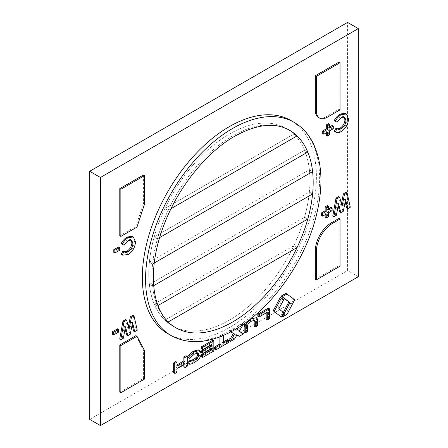 <?xml version="1.0" encoding="UTF-8"?>
<svg xmlns="http://www.w3.org/2000/svg" width="448" height="448" viewBox="0 0 448 448"><rect width="100%" height="100%" fill="white"/><g stroke="black" fill="none" stroke-linecap="round" stroke-linejoin="round"><path stroke-width="0.34" stroke-dasharray="2.24 1.68" d="M175.616 327.65L172.396 325.791A113.96 65.794 120 0 0 229.37 320.146A113.96 65.794 120 0 0 303.817 219.727A113.96 65.794 120 0 0 286.35 128.414A113.96 65.794 120 0 0 164.909 208.494L168.129 210.353L164.909 208.494L293.838 134.053L164.909 208.494A113.96 65.794 120 0 0 154.196 237.009L157.416 238.868L154.196 237.009L304.55 150.203A113.96 65.794 120 0 0 293.838 134.053L297.058 135.918L293.838 134.053A113.96 65.794 120 0 0 286.35 128.414A113.96 65.794 120 0 0 229.37 134.053A113.96 65.794 120 0 0 154.924 234.478A113.96 65.794 120 0 0 172.396 325.791L175.616 327.65A113.96 65.794 120 0 1 158.15 236.337A113.96 65.794 120 0 1 232.596 135.918A113.96 65.794 120 0 1 289.576 130.273A113.96 65.794 120 0 0 168.129 210.353L171.074 208.656L168.129 210.353A113.96 65.794 120 0 0 157.416 238.868L159.645 237.586L157.416 238.868A113.96 65.794 120 0 0 152.594 263.984L149.374 262.125L309.372 169.747A113.96 65.794 120 0 0 304.55 150.203L307.77 152.062L304.55 150.203L154.196 237.009A113.96 65.794 120 0 0 149.374 262.125L309.372 169.747L312.592 171.612L309.372 169.747A113.96 65.794 120 0 1 309.372 192.08L312.592 193.939L309.372 192.08L149.374 284.452A113.96 65.794 120 0 0 154.196 304.002A113.96 65.794 120 0 0 164.909 320.146A113.96 65.794 120 0 0 172.396 325.791A113.96 65.794 120 0 0 229.37 320.146A113.96 65.794 120 0 0 293.838 245.711L164.909 320.146L168.129 322.011L164.909 320.146L293.838 245.711A113.96 65.794 120 0 0 304.55 217.196L154.196 304.002L157.416 305.861L154.196 304.002L304.55 217.196A113.96 65.794 120 0 0 309.372 192.08L149.374 284.452L152.594 286.317A113.96 65.794 120 0 0 157.416 305.861A113.96 65.794 120 0 0 168.129 322.011L168.129 322.011M153.692 285.684L152.594 286.317L149.374 284.452A113.96 65.794 120 0 1 149.374 262.125L152.594 263.984A113.96 65.794 120 0 0 152.594 286.317L153.692 285.684M307.77 219.055L304.55 217.196L307.77 219.055M157.97 305.547L157.416 305.861L157.97 305.547M154.241 263.032L152.594 263.984L154.241 263.032M315.325 279.21L338.962 265.563L338.962 218.417M340.038 266.185L338.962 265.563M119.784 392.101L143.422 378.459L143.422 349.922L144.497 350.543M144.497 379.075L143.422 378.459M135.906 335.653L143.422 349.922M119.784 235.782L135.906 226.475L136.982 227.097M144.497 204.148L143.422 203.526L143.422 174.994M143.422 203.526L135.906 226.475M327.141 117.309L326.071 116.687L338.962 109.245L338.962 62.098M340.038 109.866L338.962 109.245M326.071 116.687A15.193 8.775 -60 0 1 318.472 117.438M346.002 192.332L349.238 206.59L346.651 208.085M350.314 207.211L349.238 206.59M342.076 206.265L341.001 205.643L341.398 203.694M338.615 196.599L341.001 205.643M336.431 215.225L335.356 214.609L332.763 216.104M338.492 203.739L337.417 203.118L335.356 214.609M338.122 205.794L337.417 203.118M343.286 211.271L342.21 210.65L339.774 212.055M345.654 199.606L344.579 198.985L342.21 210.65M345.218 201.774L344.579 198.985M332.136 210.678L331.061 210.056L327.482 212.122L327.482 216.054L325.153 217.398M328.558 212.744L327.482 212.122M331.061 207.368L331.061 210.056M328.558 210.056L327.482 209.434L328.558 208.813M327.482 205.509L327.482 209.434M326.228 214.088L325.153 213.466L321.569 215.533M325.153 214.71L325.153 213.466M328.558 216.67L327.482 216.054M117.477 328.821L117.477 331.509L112.638 334.298M118.552 332.13L117.477 331.509M132.95 315.336L136.186 329.594L133.599 331.089M137.262 330.215L136.186 329.594M129.024 329.269L127.949 328.647L128.346 326.698M125.563 319.603L127.949 328.647M123.379 338.229L122.31 337.607L119.711 339.108M125.446 326.743L124.37 326.122L122.31 337.607M125.076 328.798L124.37 326.122M130.239 334.27L129.164 333.654L126.728 335.059M132.608 322.605L131.533 321.989L129.164 333.654M132.166 324.778L131.533 321.989M341.23 131.611L340.155 130.99C337.764 132.306 335.776 132.384 334.197 131.219M348.522 118.95L347.446 118.328C347.088 123.71 344.658 127.932 340.155 130.99M345.369 113.355L347.446 118.328M341.281 117.522L340.206 116.9L336.034 121.654M344.081 116.889L343.605 116.502L340.206 116.9M336.034 128.128L336.51 128.402M333.301 128.744L332.226 128.122L328.647 130.189L328.647 134.12L326.318 135.464M329.717 130.81L328.647 130.189M332.226 125.434L332.226 128.122M329.717 128.122L328.647 127.501L329.717 126.885M328.647 123.575L328.647 127.501M327.393 132.154L326.318 131.533L322.734 133.605M326.318 132.776L326.318 131.533M329.717 134.742L328.647 134.12M128.178 254.61L127.103 253.994C124.712 255.31 122.724 255.388 121.145 254.223M135.47 241.948L134.394 241.332C134.036 246.714 131.606 250.936 127.103 253.994M132.322 236.359L134.394 241.332M128.229 240.52L127.154 239.904L122.987 244.658M131.029 239.893L130.553 239.506L127.154 239.904M122.987 251.132L123.458 251.406M118.642 246.887L118.642 249.575L113.803 252.364M119.711 250.197L118.642 249.575M297.058 247.57L293.838 245.711L297.058 247.57M269.231 319.038L268.156 318.416L266.566 319.334A0.549 0.314 120 0 1 266.291 319.362M268.156 318.416A0.549 0.314 120 0 0 268.542 317.744L268.542 308.465A0.549 0.314 120 0 0 268.43 308.213M257.919 316.305A0.549 0.314 120 0 0 258.188 316.277L266.179 311.662L267.254 312.284M266.179 312.906L266.179 311.662M254.117 320.046L253.725 319.53L250.387 320.578C247.8 321.877 246.518 323.501 246.534 325.45L246.534 330.45A0.549 0.314 120 0 1 246.148 331.122L244.558 332.041A0.549 0.314 120 0 1 244.283 332.069M254.358 326.25A0.549 0.314 120 0 0 254.632 326.222L256.222 325.304A0.549 0.314 120 0 0 256.609 324.638L256.609 319.049L255.662 316.988M251.014 318.618L250.387 318.259L252.974 317.027M245.123 323.064L250.387 318.259M243.186 334.074L242.11 333.452L238.157 335.737L235.799 334.494L233.442 338.458L229.488 340.738L230.563 341.359M239.232 336.353L238.157 335.737M242.11 333.452L242.267 332.942M239.243 331.251L238.157 330.646L242.267 323.26L238.157 325.562L236.214 328.894M239.232 331.268L238.157 330.646M243.258 324.369L243.186 323.898L239.232 326.183L238.157 325.562M239.232 326.183L238.442 327.533M230.804 331.918L230.412 331.699L230.563 331.19L234.517 328.905L233.442 328.283L235.396 329.375M234.517 328.905L235.379 329.386M230.563 331.19L229.488 330.568L233.442 328.283M229.488 330.568L229.337 331.078L234.517 333.99M234.517 339.074L233.442 338.458M236.874 335.115L235.799 334.494M223.294 341.981L222.219 342.602L222.219 335.21A0.549 0.314 120 0 0 221.833 334.986L220.287 335.877A0.549 0.314 120 0 0 219.901 336.549L219.901 336.834M223.104 335.558A0.549 0.314 120 0 0 222.908 335.608L222.712 335.72M214.67 349.166A0.549 0.314 120 0 0 214.945 349.138L227.175 342.076A0.549 0.314 120 0 0 227.562 341.404L227.562 339.965A0.549 0.314 120 0 0 227.45 339.713M223.294 343.224L222.219 342.602M201.561 348.891A0.549 0.314 120 0 0 201.835 348.869L210.459 343.885L210.459 345.128M211.534 344.506L210.459 343.885M201.757 352.638A0.549 0.314 120 0 0 202.031 352.61L210.459 347.743L211.534 348.365M210.459 348.986L210.459 347.743M201.561 356.737A0.549 0.314 120 0 0 201.835 356.709L212.766 350.392L212.766 340.217M213.842 351.014L212.766 350.392M188.093 357.672A0.549 0.314 120 0 0 188.53 357.51L193.334 353.5L197.042 352.402L197.445 352.89M194.37 362.51L193.295 361.889C191.117 363.149 189.347 363.714 187.981 363.586M193.295 361.889C198.05 358.926 200.273 355.863 199.965 352.699L198.856 349.832M194.41 354.116L193.334 353.5M186.883 366.582L185.814 365.96L184.246 366.862A0.549 0.314 120 0 1 183.971 366.89M185.814 365.96A0.549 0.314 120 0 0 186.2 365.288L186.2 356.009A0.549 0.314 120 0 0 186.082 355.757M177.072 364.812L175.997 365.434L177.072 366.055M177.072 362.516L175.997 361.894L175.997 365.434M173.774 372.781A0.549 0.314 120 0 0 174.042 372.753L175.61 371.851A0.549 0.314 120 0 0 175.997 371.179L175.997 367.758L177.072 368.379M184.934 363.843L183.859 363.222L175.997 367.758M183.859 364.459L183.859 363.222M167.838 333.687A123.077 71.058 120 0 0 229.37 327.594A123.077 71.058 120 0 0 309.775 219.139A123.077 71.058 120 0 0 290.909 120.518M283.366 312.413L281.338 316.316L285.975 313.729L293.625 299.141L285.975 293.384M280.336 316.45L282.654 312.077L277.782 308.286L282.654 299.051L280.336 297.354M89.701 419.395L347.558 270.525L347.558 22.4M358.299 276.73L347.558 270.525M294.7 299.757L293.625 299.141M287.05 314.345L285.975 313.729M281.697 316.523L281.338 316.316M283.73 312.698L282.654 312.077M278.858 308.902L277.782 308.286M283.73 299.667L282.654 299.051M267.641 319.956L266.566 319.334M269.618 318.366L268.542 317.744M269.618 309.086L268.542 308.465M259.263 316.898L258.188 316.277M255.702 326.844L254.632 326.222M257.298 325.926L256.222 325.304M257.684 325.254L256.609 324.638M257.684 319.67L256.609 319.049M245.633 332.662L244.558 332.041M247.223 331.744L246.148 331.122M247.61 331.072L246.534 330.45M247.61 326.071L246.534 325.45M243.337 324.234L242.262 323.618M243.186 323.898L242.11 323.277M230.412 331.699L229.337 331.078L230.412 331.699M221.127 336.364L220.287 335.877M222.908 335.608L221.833 334.986M220.198 336.722L219.901 336.549M216.02 349.759L214.945 349.138M228.25 342.698L227.175 342.076M228.637 342.026L227.562 341.404M228.637 340.586L227.562 339.965M223.294 335.832L222.219 335.21M202.905 349.485L201.835 348.869M203.106 353.231L202.031 352.61M202.905 357.325L201.835 356.709M189.605 358.126L188.53 357.51M185.321 367.483L184.246 366.862M187.27 365.91L186.2 365.288M187.27 356.625L186.2 356.009M175.118 373.374L174.042 372.753M176.686 372.473L175.61 371.851M177.072 371.801L175.997 371.179M294.134 122.377A123.077 71.058 -60 0 1 312.995 220.998A123.077 71.058 -60 0 1 232.596 329.454A123.077 71.058 -60 0 1 171.058 335.546M343.605 116.502L344.674 117.124M336.308 128.29L337.378 128.912M130.553 239.506L131.628 240.128M123.256 251.294L124.331 251.916M289.576 130.273L286.35 128.414L289.576 130.273M253.725 319.53L254.8 320.152M243.337 323.882L242.267 323.26M223.126 335.546L222.107 334.958M198.111 353.024L197.042 352.402"/><path stroke-width="0.67" d="M312.592 193.939L153.692 285.684L312.592 193.939A113.96 65.794 120 0 0 312.592 171.612L154.241 263.032L312.592 171.612A113.96 65.794 120 0 0 307.77 152.062L159.645 237.586L307.77 152.062A113.96 65.794 120 0 0 297.058 135.918L171.074 208.656L297.058 135.918A113.96 65.794 120 0 0 289.576 130.273A113.96 65.794 120 0 1 307.042 221.586A113.96 65.794 120 0 1 232.596 322.011A113.96 65.794 120 0 0 297.058 247.57L168.218 321.961L297.058 247.57A113.96 65.794 120 0 0 307.77 219.055L157.97 305.547L307.77 219.055A113.96 65.794 120 0 0 312.592 193.939M316.4 251.294L316.4 279.826L315.325 279.21L315.325 250.673A22.792 13.16 -60 0 1 331.442 222.762L332.517 223.378A22.792 13.16 120 0 0 316.4 251.294L315.325 250.673M316.4 279.826L340.038 266.185L340.038 219.038L338.962 218.417L331.442 222.762M340.038 219.038L332.517 223.378M120.859 392.722L144.497 379.075L144.497 350.543L136.982 336.274L120.859 345.582L119.784 344.96L119.784 392.101L120.859 392.722L120.859 345.582M136.982 336.274L135.906 335.653L119.784 344.96M144.497 175.616L143.422 174.994L119.784 188.642L119.784 235.782L120.859 236.404L136.982 227.097L144.497 204.148L144.497 175.616L120.859 189.263L119.784 188.642M120.859 189.263L120.859 236.404M340.038 62.72L338.962 62.098L315.325 75.746L315.325 110.482L316.4 111.104A15.193 8.775 120 0 0 319.547 118.059A15.193 8.775 120 0 0 327.141 117.309L340.038 109.866L340.038 62.72L316.4 76.367L315.325 75.746M316.4 76.367L316.4 111.104M319.547 118.059L318.472 117.438A15.193 8.775 -60 0 1 315.325 110.482M347.077 192.954L346.002 192.332L343.403 193.833L344.473 194.454L347.077 192.954L350.314 207.211L347.721 208.706L346.651 208.085L345.218 201.774M341.398 203.694L343.403 193.833M347.721 208.706L345.654 199.606L343.286 211.271L340.85 212.677L338.492 203.739L336.431 215.225L333.838 216.726L337.07 198.733L339.69 197.221L342.076 206.265L344.473 194.454M339.69 197.221L338.615 196.599L335.994 198.111L337.07 198.733M333.838 216.726L332.763 216.104L335.994 198.111M340.85 212.677L339.774 212.055L338.122 205.794M326.228 218.014L326.228 214.088L322.644 216.154L322.644 213.466L326.228 211.4L326.228 207.469L328.558 206.125L328.558 210.056L332.136 207.99L332.136 210.678L328.558 212.744L328.558 216.67L326.228 218.014L325.153 217.398L325.153 214.71M332.136 207.99L331.061 207.368L328.558 208.813M328.558 206.125L327.482 205.509L325.153 206.853L326.228 207.469M326.228 211.4L325.153 210.778L325.153 206.853M322.644 213.466L321.569 212.845L325.153 210.778M322.644 216.154L321.569 215.533L321.569 212.845M118.552 329.442L117.477 328.821L112.638 331.61L113.714 332.231L118.552 329.442L118.552 332.13L113.714 334.919L112.638 334.298L112.638 331.61M113.714 334.919L113.714 332.231M134.025 315.958L132.95 315.336L130.351 316.837L131.426 317.458L134.025 315.958L137.262 330.215L134.674 331.71L133.599 331.089L132.166 324.778M128.346 326.698L130.351 316.837M134.674 331.71L132.608 322.605L130.239 334.27L127.798 335.681L125.446 326.743L123.379 338.229L120.786 339.73L124.018 321.731L126.638 320.219L129.024 329.269L131.426 317.458M126.638 320.219L125.563 319.603L122.948 321.115L124.018 321.731M120.786 339.73L119.711 339.108L122.948 321.115M127.798 335.681L126.728 335.059L125.076 328.798M334.197 131.219L335.272 131.841L337.109 128.75C338.229 129.584 339.64 129.556 341.326 128.66C344.232 126.655 345.794 123.906 346.013 120.4L344.674 117.124L341.281 117.522L337.109 122.276L335.328 121.139C336.93 118.188 338.912 116.015 341.27 114.632L346.444 113.977L348.522 118.95C348.163 124.331 345.733 128.554 341.23 131.611C338.839 132.927 336.851 133.006 335.272 131.841L334.197 131.219L336.034 128.128C337.159 128.968 338.565 128.934 340.25 128.038C343.157 126.034 344.719 123.284 344.938 119.778L344.081 116.889M341.27 114.632L340.194 114.01L345.369 113.355L346.444 113.977M335.328 121.139L334.253 120.523C335.854 117.566 337.837 115.394 340.194 114.01M337.109 122.276L334.253 120.523M346.013 120.4L344.938 119.778M341.326 128.66L340.25 128.038M337.378 128.912L336.034 128.128M327.393 136.086L327.393 132.154L323.809 134.221L323.809 131.533L327.393 129.466L327.393 125.541L329.717 124.197L329.717 128.122L333.301 126.056L333.301 128.744L329.717 130.81L329.717 134.742L327.393 136.086L326.318 135.464L326.318 132.776M333.301 126.056L332.226 125.434L329.717 126.885M329.717 124.197L328.647 123.575L326.318 124.919L327.393 125.541M327.393 129.466L326.318 128.845L326.318 124.919M323.809 131.533L322.734 130.917L326.318 128.845M323.809 134.221L322.734 133.605L322.734 130.917M122.685 255.153L122.22 254.839L124.057 251.754C125.182 252.588 126.588 252.56 128.279 251.658C131.18 249.659 132.742 246.91 132.966 243.404L131.628 240.128L128.229 240.52L124.057 245.274L122.276 244.143C123.883 241.186 125.86 239.019 128.218 237.636L133.398 236.981L135.47 241.948C135.111 247.335 132.681 251.552 128.178 254.61L122.685 255.153L121.61 254.537L121.145 254.223L122.987 251.132C124.107 251.966 125.513 251.938 127.204 251.042C130.105 249.038 131.667 246.288 131.891 242.782L131.029 239.893M122.22 254.839L121.145 254.223M128.218 237.636L127.142 237.014L132.322 236.359L133.398 236.981M122.276 244.143L121.201 243.522C122.808 240.57 124.785 238.398 127.142 237.014M124.057 245.274L121.201 243.522M132.966 243.404L131.891 242.782M128.279 251.658L127.204 251.042M124.331 251.916L122.987 251.132M119.711 247.509L118.642 246.887L113.803 249.676L114.878 250.298L119.711 247.509L119.711 250.197L114.878 252.986L113.803 252.364L113.803 249.676M114.878 252.986L114.878 250.298M168.129 322.011A113.96 65.794 120 0 0 175.616 327.65A113.96 65.794 120 0 0 232.596 322.011A113.96 65.794 120 0 1 175.616 327.65C151.144 313.902 146.395 270.81 163.75 225.49C177.66 188.031 206.237 152.314 234.875 136.142C256.99 124.034 275.223 122.08 289.576 130.273M267.366 319.978A0.549 0.314 120 0 1 267.254 319.732L267.254 312.284L259.263 316.898A0.549 0.314 120 0 1 258.877 316.674L258.877 315.286A0.549 0.314 120 0 1 259.263 314.614L269.231 308.862A0.549 0.314 120 0 1 269.618 309.086L269.618 318.366A0.549 0.314 120 0 1 269.231 319.038L267.641 319.956A0.549 0.314 120 0 1 267.366 319.978L266.291 319.362A0.549 0.314 120 0 1 266.179 319.11L266.179 312.906M269.506 308.834L268.43 308.213A0.549 0.314 120 0 0 268.156 308.241L258.188 313.998A0.549 0.314 120 0 0 257.802 314.664L257.802 316.053A0.549 0.314 120 0 0 257.919 316.305L258.989 316.926M255.315 326.62A0.549 0.314 120 0 0 255.702 326.844L257.298 325.926A0.549 0.314 120 0 0 257.684 325.254L257.684 319.67L256.738 317.604L251.462 318.875C246.87 322.056 244.798 324.71 245.246 326.85L245.246 332.438A0.549 0.314 120 0 0 245.633 332.662L247.223 331.744A0.549 0.314 120 0 0 247.61 331.072L247.61 326.071C247.593 324.122 248.875 322.498 251.462 321.199L254.8 320.152L255.315 321.619L255.315 326.62L254.246 326.004L254.117 320.046M254.246 326.004A0.549 0.314 120 0 0 254.358 326.25L255.433 326.872M251.462 318.875L251.014 318.618M256.738 317.604L255.662 316.988L252.974 317.027M245.246 332.438L244.171 331.817L244.171 326.228L245.123 323.064M244.171 331.817A0.549 0.314 120 0 0 244.283 332.069L245.358 332.685M243.258 324.369L239.232 331.268L243.337 333.558L243.186 334.074L239.232 336.353L236.874 335.115L234.517 339.074L230.563 341.359L229.488 340.738M242.267 332.942L239.243 331.251M236.214 328.894L235.799 329.599L236.874 330.221L238.442 327.533M235.396 329.375L235.799 329.599M235.379 329.386L236.874 330.221M230.412 341.376L234.517 333.99L230.804 331.918M230.412 341.023L229.337 340.402L233.436 333.385M229.337 340.402L229.337 340.754M222.712 335.72L221.362 336.498A0.549 0.314 120 0 0 220.976 337.17L220.198 336.722M223.104 335.558A0.549 0.314 120 0 1 223.294 335.832L223.294 343.224L228.25 340.362A0.549 0.314 120 0 1 228.637 340.586L228.637 342.026A0.549 0.314 120 0 1 228.25 342.698L216.02 349.759A0.549 0.314 120 0 1 215.634 349.535L215.634 348.096A0.549 0.314 120 0 1 216.02 347.424L220.976 344.562L219.901 343.941L219.901 336.834M220.976 344.562L220.976 337.17M216.02 347.424L214.945 346.802L219.901 343.941M214.945 346.802A0.549 0.314 120 0 0 214.558 347.474L214.558 348.914A0.549 0.314 120 0 0 214.67 349.166L215.746 349.782M228.525 340.334L227.45 339.713A0.549 0.314 120 0 0 227.175 339.741L223.294 341.981M211.534 350.011L202.905 354.995A0.549 0.314 120 0 0 202.518 355.662L202.518 357.106A0.549 0.314 120 0 0 202.905 357.325L213.842 351.014L213.842 340.838L212.766 340.217L201.835 346.534A0.549 0.314 120 0 0 201.443 347.206L201.443 348.645A0.549 0.314 120 0 0 201.561 348.891L202.636 349.513A0.549 0.314 120 0 0 202.905 349.485L211.534 344.506L211.534 346.158L210.459 345.537L202.031 350.403A0.549 0.314 120 0 0 201.645 351.07L201.645 352.386A0.549 0.314 120 0 0 201.757 352.638L202.832 353.259A0.549 0.314 120 0 0 203.106 353.231L211.534 348.365L211.534 350.011L210.459 349.395L210.459 348.986M213.842 340.838L202.905 347.155A0.549 0.314 120 0 0 202.518 347.822L201.443 347.206M202.636 349.513A0.549 0.314 120 0 1 202.518 349.266L202.518 347.822M210.459 345.128L210.459 345.537M211.534 346.158L203.106 351.025A0.549 0.314 120 0 0 202.72 351.691L201.645 351.07M202.832 353.259A0.549 0.314 120 0 1 202.72 353.007L202.72 351.691M202.905 354.995L201.835 354.374L210.459 349.395M201.835 354.374A0.549 0.314 120 0 0 201.443 355.046L201.443 356.485A0.549 0.314 120 0 0 201.561 356.737L202.636 357.353M194.37 351.826L193.295 351.204L198.856 349.832L199.931 350.454L194.37 351.826L189.05 356.278L189.05 358.042A0.549 0.314 120 0 0 189.605 358.126L194.41 354.116L198.111 353.024L198.694 354.676C198.996 356.474 197.574 358.305 194.41 360.175L193.334 359.554C196.498 357.689 197.926 355.852 197.618 354.054L197.445 352.89M199.931 350.454L201.04 353.321C201.348 356.485 199.125 359.548 194.37 362.51C192.192 363.765 190.422 364.33 189.05 364.202L187.981 363.586L187.981 361.816A0.549 0.314 120 0 1 188.53 361.094L193.334 359.554M189.05 356.278L187.981 355.656L187.981 357.42A0.549 0.314 120 0 0 188.093 357.672L189.168 358.294M193.295 351.204L187.981 355.656M194.41 360.175L189.605 361.715A0.549 0.314 120 0 0 189.05 362.438L187.981 361.816M189.05 364.202L189.05 362.438M187.158 356.378L186.082 355.757A0.549 0.314 120 0 0 185.814 355.785L184.246 356.686A0.549 0.314 120 0 0 183.859 357.358L183.859 360.892L184.934 361.514L184.934 357.974A0.549 0.314 120 0 1 185.321 357.308L186.883 356.406A0.549 0.314 120 0 1 187.27 356.625L187.27 365.91A0.549 0.314 120 0 1 186.883 366.582L185.321 367.483A0.549 0.314 120 0 1 185.046 367.511L183.971 366.89A0.549 0.314 120 0 1 183.859 366.643L183.859 364.459M183.859 360.892L177.072 364.812M184.934 361.514L177.072 366.055L177.072 362.516A0.549 0.314 120 0 0 176.686 362.292L175.61 361.67A0.549 0.314 120 0 1 175.885 361.648L176.96 362.264M176.686 362.292L175.118 363.199L174.042 362.578L175.61 361.67M174.042 362.578A0.549 0.314 120 0 0 173.656 363.244L173.656 372.529A0.549 0.314 120 0 0 173.774 372.781L174.843 373.402A0.549 0.314 120 0 0 175.118 373.374L176.686 372.473A0.549 0.314 120 0 0 177.072 371.801L177.072 368.379L184.934 363.843L184.934 367.259A0.549 0.314 120 0 0 185.046 367.511M175.118 363.199A0.549 0.314 120 0 0 174.731 363.866L173.656 363.244M174.843 373.402A0.549 0.314 120 0 1 174.731 373.15L174.731 363.866M229.37 126.61A123.077 71.058 120 0 0 148.971 235.066A123.077 71.058 120 0 0 167.838 333.687L171.058 335.546A123.077 71.058 -60 0 1 152.191 236.925A123.077 71.058 -60 0 1 232.596 128.47A123.077 71.058 -60 0 1 294.134 122.377L290.909 120.518A123.077 71.058 120 0 0 229.37 126.61M287.05 294.006L282.184 296.727L289.906 302.523L282.414 316.932L287.05 314.345L294.7 299.757L285.975 293.384L281.109 296.106L288.837 301.902L283.366 312.413M100.442 177.475L100.442 425.6L358.299 276.73L358.299 28.605L100.442 177.475L89.701 171.27L89.701 419.395L100.442 425.6M273.151 310.783L281.411 317.066L283.73 312.698L278.858 308.902L283.73 299.667L280.336 297.354L273.151 310.783L281.411 317.066M358.299 28.605L347.558 22.4L89.701 171.27M282.184 296.727L281.109 296.106M289.906 302.523L288.837 301.902M282.414 316.932L281.697 316.523M281.411 297.976L274.221 311.405M269.231 308.862L268.156 308.241M259.263 314.614L258.188 313.998M258.877 315.286L257.802 314.664M258.877 316.674L257.802 316.053M267.254 319.732L266.179 319.11M255.315 321.619L254.246 320.998M245.246 326.85L244.171 326.228M215.634 348.096L214.558 347.474M215.634 349.535L214.558 348.914M228.25 340.362L227.175 339.741M202.905 347.155L201.835 346.534M202.518 349.266L201.443 348.645M203.106 351.025L202.031 350.403M202.72 353.007L201.645 352.386M202.518 355.662L201.443 355.046M202.518 357.106L201.443 356.485M189.05 358.042L187.981 357.42M189.605 361.715L188.53 361.094M186.883 356.406L185.814 355.785M185.321 357.308L184.246 356.686M184.934 357.974L183.859 357.358M174.731 373.15L173.656 372.529M184.934 367.259L183.859 366.643M171.058 335.546C189.353 345.341 210.622 343.381 234.875 329.678C270.894 309.428 304.92 261.766 316.193 216.07C323.534 186.542 322.381 161.98 312.743 142.397C308.168 133.616 301.969 126.941 294.134 122.377"/></g></svg>
